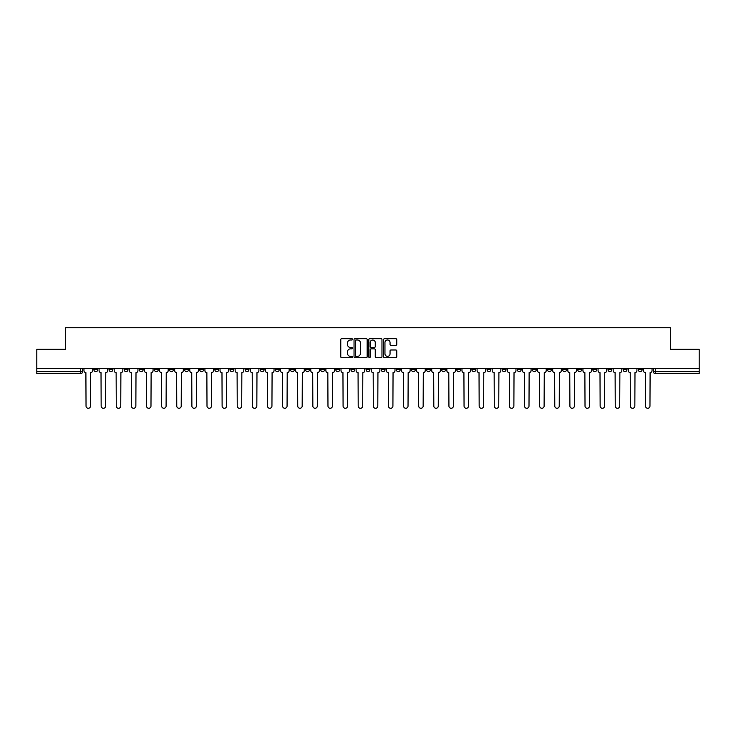 <?xml version="1.0" encoding="UTF-8"?>
<svg xmlns="http://www.w3.org/2000/svg" width="736" height="736" viewBox="0 0 736 736"><rect width="100%" height="100%" fill="white"/><g stroke="black" fill="none" stroke-linecap="round" stroke-linejoin="round"><path stroke-width="1.1" d="M352.489 339.333A0.662 0.662 0 0 0 351.826 338.661L341.716 338.661A0.948 0.948 0 0 0 340.768 339.618L340.768 356.739A0.948 0.948 0 0 0 341.716 357.696L351.826 357.696A0.662 0.662 0 0 0 352.489 357.024A0.662 0.662 0 0 0 351.826 356.362L350.52 356.362A3.045 3.045 0 0 1 347.475 353.317L347.475 351.891A3.045 3.045 0 0 1 350.52 348.846L351.826 348.846A0.662 0.662 0 0 0 352.489 348.174A0.662 0.662 0 0 0 351.826 347.512L350.52 347.512A3.045 3.045 0 0 1 347.475 344.466L347.475 343.04A3.045 3.045 0 0 1 350.52 339.995L351.826 339.995A0.662 0.662 0 0 0 352.489 339.333M592.866 368.626L592.866 369.693L596.749 369.693A1.941 1.941 0 0 1 594.808 371.634A1.941 1.941 0 0 1 592.866 369.693L592.866 368.626M502.145 368.626L502.145 369.693L506.028 369.693A1.941 1.941 0 0 1 504.086 371.634A1.941 1.941 0 0 1 502.145 369.693L502.145 368.626M487.03 368.626L487.03 369.693L490.903 369.693A1.941 1.941 0 0 1 488.962 371.634A1.941 1.941 0 0 1 487.03 369.693L487.03 368.626M396.299 368.626L396.299 369.693L400.182 369.693A1.941 1.941 0 0 1 398.24 371.634A1.941 1.941 0 0 1 396.299 369.693L396.299 368.626M381.184 368.626L381.184 369.693L385.057 369.693A1.941 1.941 0 0 1 383.125 371.634A1.941 1.941 0 0 1 381.184 369.693L381.184 368.626M366.059 368.626L366.059 369.693L369.941 369.693A1.941 1.941 0 0 1 368 371.634A1.941 1.941 0 0 1 366.059 369.693L366.059 368.626M335.818 368.626L335.818 369.693L339.701 369.693A1.941 1.941 0 0 1 337.76 371.634A1.941 1.941 0 0 1 335.818 369.693L335.818 368.626M305.578 369.693L305.578 368.626L305.578 369.693A1.941 1.941 0 0 0 307.519 371.634A1.941 1.941 0 0 1 305.578 369.693L309.46 369.693A1.941 1.941 0 0 1 307.519 371.634A1.941 1.941 0 0 0 309.46 369.693L309.46 368.626L309.46 369.693M290.462 369.693L290.462 368.626L290.462 369.693A1.941 1.941 0 0 0 292.394 371.634A1.941 1.941 0 0 1 290.462 369.693L294.336 369.693A1.941 1.941 0 0 1 292.394 371.634M275.338 369.693L275.338 368.626L275.338 369.693A1.941 1.941 0 0 0 277.279 371.634A1.941 1.941 0 0 1 275.338 369.693L279.211 369.693A1.941 1.941 0 0 1 277.279 371.634A1.941 1.941 0 0 0 279.211 369.693L279.211 368.626L279.211 369.693M260.213 368.626L260.213 369.693L264.095 369.693A1.941 1.941 0 0 1 262.154 371.634A1.941 1.941 0 0 1 260.213 369.693L260.213 368.626M245.097 368.626L245.097 369.693L248.97 369.693A1.941 1.941 0 0 1 247.038 371.634A1.941 1.941 0 0 1 245.097 369.693L245.097 368.626M229.972 368.626L229.972 369.693L233.855 369.693A1.941 1.941 0 0 1 231.914 371.634A1.941 1.941 0 0 1 229.972 369.693L229.972 368.626M214.857 369.693L214.857 368.626L214.857 369.693A1.941 1.941 0 0 0 216.798 371.634A1.941 1.941 0 0 1 214.857 369.693L218.73 369.693A1.941 1.941 0 0 1 216.798 371.634M184.616 369.693L184.616 368.626L184.616 369.693A1.941 1.941 0 0 0 186.548 371.634A1.941 1.941 0 0 1 184.616 369.693L188.49 369.693A1.941 1.941 0 0 1 186.548 371.634A1.941 1.941 0 0 0 188.49 369.693L188.49 368.626L188.49 369.693M169.492 369.693L169.492 368.626L169.492 369.693A1.941 1.941 0 0 0 171.433 371.634A1.941 1.941 0 0 1 169.492 369.693L173.374 369.693A1.941 1.941 0 0 1 171.433 371.634A1.941 1.941 0 0 0 173.374 369.693L173.374 368.626L173.374 369.693M154.376 369.693L154.376 368.626L154.376 369.693A1.941 1.941 0 0 0 156.308 371.634A1.941 1.941 0 0 1 154.376 369.693L158.249 369.693A1.941 1.941 0 0 1 156.308 371.634A1.941 1.941 0 0 0 158.249 369.693L158.249 368.626L158.249 369.693M139.251 369.693L139.251 368.626L139.251 369.693A1.941 1.941 0 0 0 141.192 371.634A1.941 1.941 0 0 1 139.251 369.693L143.134 369.693A1.941 1.941 0 0 1 141.192 371.634M124.136 369.693L124.136 368.626L124.136 369.693A1.941 1.941 0 0 0 126.068 371.634A1.941 1.941 0 0 1 124.136 369.693L128.009 369.693A1.941 1.941 0 0 1 126.068 371.634A1.941 1.941 0 0 0 128.009 369.693L128.009 368.626L128.009 369.693M109.011 369.693L109.011 368.626L109.011 369.693A1.941 1.941 0 0 0 110.952 371.634A1.941 1.941 0 0 1 109.011 369.693L112.884 369.693A1.941 1.941 0 0 1 110.952 371.634A1.941 1.941 0 0 0 112.884 369.693L112.884 368.626L112.884 369.693M395.802 345.368A0.948 0.948 0 0 0 396.759 344.42L396.759 339.618A0.948 0.948 0 0 0 395.802 338.661L384.578 338.661A0.948 0.948 0 0 0 383.631 339.618L383.631 356.739A0.948 0.948 0 0 0 384.578 357.696L395.802 357.696A0.948 0.948 0 0 0 396.759 356.739L396.759 350.934A0.948 0.948 0 0 0 395.802 349.986L391 349.986A0.948 0.948 0 0 0 390.052 350.934L390.052 353.814A2.548 2.548 0 0 1 387.504 356.362A2.548 2.548 0 0 1 384.956 353.814L384.956 342.544A2.548 2.548 0 0 1 387.504 339.995A2.548 2.548 0 0 1 390.052 342.544L390.052 344.42A0.948 0.948 0 0 0 391 345.368L395.802 345.368M36.8 368.626L36.8 349.342L65.688 349.342L65.688 327.722L670.312 327.722L670.312 349.342L699.2 349.342L699.2 368.626L36.8 368.626L36.8 371.634L82.644 371.634L82.644 368.626M367.172 339.618A0.948 0.948 0 0 0 366.215 338.661L354.991 338.661A0.948 0.948 0 0 0 354.034 339.618L354.034 356.739A0.948 0.948 0 0 0 354.991 357.696L366.215 357.696A0.948 0.948 0 0 0 367.172 356.739L367.172 339.618M369.785 338.661L381.009 338.661A0.948 0.948 0 0 1 381.966 339.618L381.966 356.739A0.948 0.948 0 0 1 381.009 357.696L376.206 357.696A0.948 0.948 0 0 1 375.259 356.739L375.259 349.793A0.948 0.948 0 0 0 374.302 348.846L371.119 348.846A0.948 0.948 0 0 0 370.162 349.793L370.162 357.024A0.662 0.662 0 0 1 369.5 357.696A0.662 0.662 0 0 1 368.828 357.024L368.828 339.618A0.948 0.948 0 0 1 369.785 338.661M653.356 368.626L653.356 371.634L699.2 371.634L699.2 373.575L655.288 373.575A1.941 1.941 0 0 1 653.356 371.634M699.2 368.626L699.2 371.634M82.644 371.634A1.941 1.941 0 0 1 80.712 373.575L36.8 373.575L36.8 371.634M642.114 368.626L642.114 369.693A1.941 1.941 0 0 1 640.173 371.634A1.941 1.941 0 0 1 638.232 369.693L642.114 369.693A1.941 1.941 0 0 1 640.173 371.634M638.232 368.626L638.232 369.693M626.989 368.626L626.989 369.693A1.941 1.941 0 0 1 625.048 371.634A1.941 1.941 0 0 1 623.116 369.693A1.941 1.941 0 0 0 625.048 371.634M623.116 368.626L623.116 369.693L626.989 369.693M611.864 368.626L611.864 369.693A1.941 1.941 0 0 1 609.932 371.634A1.941 1.941 0 0 1 607.991 369.693L611.864 369.693M607.991 368.626L607.991 369.693M596.749 368.626L596.749 369.693A1.941 1.941 0 0 1 594.808 371.634M581.624 368.626L581.624 369.693A1.941 1.941 0 0 1 579.692 371.634A1.941 1.941 0 0 1 577.751 369.693L581.624 369.693M577.751 368.626L577.751 369.693M566.508 368.626L566.508 369.693A1.941 1.941 0 0 1 564.567 371.634A1.941 1.941 0 0 1 562.626 369.693L566.508 369.693M562.626 368.626L562.626 369.693M551.384 368.626L551.384 369.693A1.941 1.941 0 0 1 549.452 371.634A1.941 1.941 0 0 1 547.51 369.693A1.941 1.941 0 0 0 549.452 371.634M547.51 368.626L547.51 369.693L551.384 369.693M536.268 368.626L536.268 369.693A1.941 1.941 0 0 1 534.327 371.634A1.941 1.941 0 0 1 532.386 369.693L536.268 369.693M532.386 368.626L532.386 369.693M521.143 368.626L521.143 369.693A1.941 1.941 0 0 1 519.202 371.634A1.941 1.941 0 0 1 517.27 369.693L521.143 369.693M517.27 368.626L517.27 369.693M506.028 368.626L506.028 369.693M490.903 368.626L490.903 369.693L490.903 368.626M475.787 368.626L475.787 369.693A1.941 1.941 0 0 1 473.846 371.634A1.941 1.941 0 0 1 471.905 369.693L475.787 369.693M471.905 368.626L471.905 369.693M460.662 368.626L460.662 369.693A1.941 1.941 0 0 1 458.721 371.634A1.941 1.941 0 0 1 456.789 369.693L460.662 369.693M456.789 368.626L456.789 369.693M445.538 368.626L445.538 369.693A1.941 1.941 0 0 1 443.606 371.634A1.941 1.941 0 0 1 441.664 369.693L445.538 369.693M441.664 368.626L441.664 369.693M430.422 368.626L430.422 369.693A1.941 1.941 0 0 1 428.481 371.634A1.941 1.941 0 0 1 426.54 369.693L430.422 369.693M426.54 368.626L426.54 369.693M415.297 368.626L415.297 369.693A1.941 1.941 0 0 1 413.365 371.634A1.941 1.941 0 0 1 411.424 369.693L415.297 369.693M411.424 368.626L411.424 369.693M400.182 368.626L400.182 369.693A1.941 1.941 0 0 1 398.24 371.634M385.057 368.626L385.057 369.693M369.941 369.693L369.941 368.626L369.941 369.693A1.941 1.941 0 0 1 368 371.634M354.816 368.626L354.816 369.693A1.941 1.941 0 0 1 352.875 371.634A1.941 1.941 0 0 1 350.943 369.693A1.941 1.941 0 0 0 352.875 371.634A1.941 1.941 0 0 0 354.816 369.693L350.943 369.693L350.943 368.626M339.701 369.693L339.701 368.626L339.701 369.693A1.941 1.941 0 0 1 337.76 371.634M324.576 368.626L324.576 369.693A1.941 1.941 0 0 1 322.635 371.634A1.941 1.941 0 0 1 320.703 369.693A1.941 1.941 0 0 0 322.635 371.634M320.703 368.626L320.703 369.693L324.576 369.693M294.336 368.626L294.336 369.693L294.336 368.626M264.095 369.693L264.095 368.626L264.095 369.693A1.941 1.941 0 0 1 262.154 371.634M248.97 369.693L248.97 368.626L248.97 369.693A1.941 1.941 0 0 1 247.038 371.634M233.855 369.693L233.855 368.626L233.855 369.693A1.941 1.941 0 0 1 231.914 371.634M218.73 368.626L218.73 369.693L218.73 368.626M203.614 369.693L203.614 368.626L203.614 369.693A1.941 1.941 0 0 1 201.673 371.634A1.941 1.941 0 0 1 199.732 369.693L203.614 369.693A1.941 1.941 0 0 1 201.673 371.634M199.732 368.626L199.732 369.693M143.134 368.626L143.134 369.693L143.134 368.626M97.768 368.626L97.768 369.693A1.941 1.941 0 0 1 95.827 371.634A1.941 1.941 0 0 1 93.886 369.693A1.941 1.941 0 0 0 95.827 371.634A1.941 1.941 0 0 0 97.768 369.693L97.768 368.626M93.886 368.626L93.886 369.693L97.768 369.693M356.04 339.995A0.662 0.662 0 0 0 355.368 340.667L355.368 355.69A0.662 0.662 0 0 0 356.04 356.362L357.42 356.362A3.045 3.045 0 0 0 360.456 353.317L360.456 343.04A3.045 3.045 0 0 0 357.42 339.995L356.04 339.995M375.259 342.59A2.548 2.548 0 0 0 372.71 340.041A2.548 2.548 0 0 0 370.162 342.59L370.162 346.564A0.948 0.948 0 0 0 371.119 347.512L374.302 347.512A0.948 0.948 0 0 0 375.259 346.564L375.259 342.59M83.959 370.668L83.959 368.626L83.959 370.668A1.941 1.941 0 0 0 85.891 372.6L86.038 406.042A2.226 2.226 0 0 0 88.265 408.278A2.226 2.226 0 0 0 90.5 406.042L90.648 372.6A1.941 1.941 0 0 0 92.58 370.668L92.58 368.626L92.58 370.668M85.891 372.6L86.038 406.042M90.5 406.042L90.648 372.6M99.075 370.668L99.075 368.626L99.075 370.668A1.941 1.941 0 0 0 101.016 372.6L101.163 406.042A2.226 2.226 0 0 0 103.39 408.278A2.226 2.226 0 0 0 105.616 406.042L105.763 372.6A1.941 1.941 0 0 0 107.704 370.668L107.704 368.626L107.704 370.668M114.2 370.668L114.2 368.626L114.2 370.668A1.941 1.941 0 0 0 116.132 372.6L116.279 406.042A2.226 2.226 0 0 0 118.505 408.278A2.226 2.226 0 0 0 120.741 406.042L120.888 372.6A1.941 1.941 0 0 0 122.82 370.668L122.82 368.626L122.82 370.668M101.016 372.6L101.163 406.042M105.616 406.042L105.763 372.6M116.132 372.6L116.279 406.042M120.741 406.042L120.888 372.6M129.315 370.668L129.315 368.626L129.315 370.668A1.941 1.941 0 0 0 131.256 372.6L131.404 406.042A2.226 2.226 0 0 0 133.63 408.278A2.226 2.226 0 0 0 135.856 406.042L136.004 372.6A1.941 1.941 0 0 0 137.945 370.668L137.945 368.626L137.945 370.668M144.44 370.668L144.44 368.626L144.44 370.668A1.941 1.941 0 0 0 146.372 372.6L146.519 406.042A2.226 2.226 0 0 0 148.755 408.278A2.226 2.226 0 0 0 150.981 406.042L151.128 372.6A1.941 1.941 0 0 0 153.06 370.668L153.06 368.626L153.06 370.668M159.556 370.668L159.556 368.626L159.556 370.668A1.941 1.941 0 0 0 161.497 372.6L161.644 406.042A2.226 2.226 0 0 0 163.87 408.278A2.226 2.226 0 0 0 166.097 406.042L166.244 372.6A1.941 1.941 0 0 0 168.185 370.668L168.185 368.626L168.185 370.668M131.256 372.6L131.404 406.042M135.856 406.042L136.004 372.6M146.372 372.6L146.519 406.042M150.981 406.042L151.128 372.6M161.497 372.6L161.644 406.042M166.097 406.042L166.244 372.6M174.68 370.668L174.68 368.626L174.68 370.668A1.941 1.941 0 0 0 176.622 372.6L176.76 406.042A2.226 2.226 0 0 0 178.995 408.278A2.226 2.226 0 0 0 181.222 406.042L181.369 372.6A1.941 1.941 0 0 0 183.301 370.668L183.301 368.626L183.301 370.668M176.622 372.6L176.76 406.042M181.222 406.042L181.369 372.6M189.796 370.668L189.796 368.626L189.796 370.668A1.941 1.941 0 0 0 191.737 372.6L191.884 406.042A2.226 2.226 0 0 0 194.111 408.278A2.226 2.226 0 0 0 196.346 406.042L196.484 372.6A1.941 1.941 0 0 0 198.426 370.668L198.426 368.626L198.426 370.668M191.737 372.6L191.884 406.042M196.346 406.042L196.484 372.6M204.921 370.668L204.921 368.626L204.921 370.668A1.941 1.941 0 0 0 206.862 372.6L207 406.042A2.226 2.226 0 0 0 209.236 408.278A2.226 2.226 0 0 0 211.462 406.042L211.609 372.6A1.941 1.941 0 0 0 213.55 370.668L213.55 368.626L213.55 370.668M206.862 372.6L207 406.042M211.462 406.042L211.609 372.6M220.036 370.668L220.036 368.626L220.036 370.668A1.941 1.941 0 0 0 221.978 372.6L222.125 406.042A2.226 2.226 0 0 0 224.351 408.278A2.226 2.226 0 0 0 226.587 406.042L226.725 372.6A1.941 1.941 0 0 0 228.666 370.668L228.666 368.626L228.666 370.668M221.978 372.6L222.125 406.042M226.587 406.042L226.725 372.6M235.161 370.668L235.161 368.626L235.161 370.668A1.941 1.941 0 0 0 237.102 372.6L237.25 406.042A2.226 2.226 0 0 0 239.476 408.278A2.226 2.226 0 0 0 241.702 406.042L241.85 372.6A1.941 1.941 0 0 0 243.791 370.668L243.791 368.626L243.791 370.668M250.286 370.668L250.286 368.626L250.286 370.668A1.941 1.941 0 0 0 252.218 372.6L252.365 406.042A2.226 2.226 0 0 0 254.592 408.278A2.226 2.226 0 0 0 256.827 406.042L256.974 372.6A1.941 1.941 0 0 0 258.906 370.668L258.906 368.626L258.906 370.668M265.402 370.668L265.402 368.626L265.402 370.668A1.941 1.941 0 0 0 267.343 372.6L267.49 406.042A2.226 2.226 0 0 0 269.716 408.278A2.226 2.226 0 0 0 271.943 406.042L272.09 372.6A1.941 1.941 0 0 0 274.031 370.668L274.031 368.626L274.031 370.668M280.526 370.668L280.526 368.626L280.526 370.668A1.941 1.941 0 0 0 282.458 372.6L282.606 406.042A2.226 2.226 0 0 0 284.832 408.278A2.226 2.226 0 0 0 287.068 406.042L287.215 372.6A1.941 1.941 0 0 0 289.147 370.668L289.147 368.626L289.147 370.668M295.642 370.668L295.642 368.626L295.642 370.668A1.941 1.941 0 0 0 297.583 372.6L297.73 406.042A2.226 2.226 0 0 0 299.957 408.278A2.226 2.226 0 0 0 302.183 406.042L302.33 372.6A1.941 1.941 0 0 0 304.272 370.668L304.272 368.626L304.272 370.668M310.767 370.668L310.767 368.626L310.767 370.668A1.941 1.941 0 0 0 312.699 372.6L312.846 406.042A2.226 2.226 0 0 0 315.082 408.278A2.226 2.226 0 0 0 317.308 406.042L317.455 372.6A1.941 1.941 0 0 0 319.387 370.668L319.387 368.626L319.387 370.668M237.102 372.6L237.25 406.042M241.702 406.042L241.85 372.6M252.218 372.6L252.365 406.042M256.827 406.042L256.974 372.6M267.343 372.6L267.49 406.042M271.943 406.042L272.09 372.6M282.458 372.6L282.606 406.042M287.068 406.042L287.215 372.6M297.583 372.6L297.73 406.042M302.183 406.042L302.33 372.6M312.699 372.6L312.846 406.042M317.308 406.042L317.455 372.6M325.882 370.668L325.882 368.626L325.882 370.668A1.941 1.941 0 0 0 327.824 372.6L327.971 406.042A2.226 2.226 0 0 0 330.197 408.278A2.226 2.226 0 0 0 332.424 406.042L332.571 372.6A1.941 1.941 0 0 0 334.512 370.668L334.512 368.626L334.512 370.668M327.824 372.6L327.971 406.042M332.424 406.042L332.571 372.6M341.007 370.668L341.007 368.626L341.007 370.668A1.941 1.941 0 0 0 342.948 372.6L343.086 406.042A2.226 2.226 0 0 0 345.322 408.278A2.226 2.226 0 0 0 347.548 406.042L347.696 372.6A1.941 1.941 0 0 0 349.637 370.668L349.637 368.626L349.637 370.668M342.948 372.6L343.086 406.042M347.548 406.042L347.696 372.6M356.123 370.668L356.123 368.626L356.123 370.668A1.941 1.941 0 0 0 358.064 372.6L358.211 406.042A2.226 2.226 0 0 0 360.438 408.278A2.226 2.226 0 0 0 362.673 406.042L362.811 372.6A1.941 1.941 0 0 0 364.752 370.668L364.752 368.626L364.752 370.668M358.064 372.6L358.211 406.042M362.673 406.042L362.811 372.6M371.248 370.668L371.248 368.626L371.248 370.668A1.941 1.941 0 0 0 373.189 372.6L373.327 406.042A2.226 2.226 0 0 0 375.562 408.278A2.226 2.226 0 0 0 377.789 406.042L377.936 372.6A1.941 1.941 0 0 0 379.877 370.668L379.877 368.626L379.877 370.668M373.189 372.6L373.327 406.042M377.789 406.042L377.936 372.6M386.363 370.668L386.363 368.626L386.363 370.668A1.941 1.941 0 0 0 388.304 372.6L388.452 406.042A2.226 2.226 0 0 0 390.678 408.278A2.226 2.226 0 0 0 392.914 406.042L393.052 372.6A1.941 1.941 0 0 0 394.993 370.668L394.993 368.626L394.993 370.668M388.304 372.6L388.452 406.042M392.914 406.042L393.052 372.6M401.488 370.668L401.488 368.626L401.488 370.668A1.941 1.941 0 0 0 403.429 372.6L403.576 406.042A2.226 2.226 0 0 0 405.803 408.278A2.226 2.226 0 0 0 408.029 406.042L408.176 372.6A1.941 1.941 0 0 0 410.118 370.668L410.118 368.626L410.118 370.668M403.429 372.6L403.576 406.042M408.029 406.042L408.176 372.6M416.613 370.668L416.613 368.626L416.613 370.668A1.941 1.941 0 0 0 418.545 372.6L418.692 406.042A2.226 2.226 0 0 0 420.918 408.278A2.226 2.226 0 0 0 423.154 406.042L423.301 372.6A1.941 1.941 0 0 0 425.233 370.668L425.233 368.626L425.233 370.668M418.545 372.6L418.692 406.042M423.154 406.042L423.301 372.6M431.728 370.668L431.728 368.626L431.728 370.668A1.941 1.941 0 0 0 433.67 372.6L433.817 406.042A2.226 2.226 0 0 0 436.043 408.278A2.226 2.226 0 0 0 438.27 406.042L438.417 372.6A1.941 1.941 0 0 0 440.358 370.668L440.358 368.626L440.358 370.668M433.67 372.6L433.817 406.042M438.27 406.042L438.417 372.6M446.853 370.668L446.853 368.626L446.853 370.668A1.941 1.941 0 0 0 448.785 372.6L448.932 406.042A2.226 2.226 0 0 0 451.168 408.278A2.226 2.226 0 0 0 453.394 406.042L453.542 372.6A1.941 1.941 0 0 0 455.474 370.668L455.474 368.626L455.474 370.668M448.785 372.6L448.932 406.042M453.394 406.042L453.542 372.6M461.969 370.668L461.969 368.626L461.969 370.668A1.941 1.941 0 0 0 463.91 372.6L464.057 406.042A2.226 2.226 0 0 0 466.284 408.278A2.226 2.226 0 0 0 468.51 406.042L468.657 372.6A1.941 1.941 0 0 0 470.598 370.668L470.598 368.626L470.598 370.668M463.91 372.6L464.057 406.042M468.51 406.042L468.657 372.6M477.094 370.668L477.094 368.626L477.094 370.668A1.941 1.941 0 0 0 479.026 372.6L479.173 406.042A2.226 2.226 0 0 0 481.408 408.278A2.226 2.226 0 0 0 483.635 406.042L483.782 372.6A1.941 1.941 0 0 0 485.714 370.668L485.714 368.626L485.714 370.668M479.026 372.6L479.173 406.042M483.635 406.042L483.782 372.6M492.209 370.668L492.209 368.626L492.209 370.668A1.941 1.941 0 0 0 494.15 372.6L494.298 406.042A2.226 2.226 0 0 0 496.524 408.278A2.226 2.226 0 0 0 498.75 406.042L498.898 372.6A1.941 1.941 0 0 0 500.839 370.668L500.839 368.626L500.839 370.668M494.15 372.6L494.298 406.042M498.75 406.042L498.898 372.6M507.334 370.668L507.334 368.626L507.334 370.668A1.941 1.941 0 0 0 509.275 372.6L509.413 406.042A2.226 2.226 0 0 0 511.649 408.278A2.226 2.226 0 0 0 513.875 406.042L514.022 372.6A1.941 1.941 0 0 0 515.964 370.668L515.964 368.626L515.964 370.668M509.275 372.6L509.413 406.042M513.875 406.042L514.022 372.6M522.45 370.668L522.45 368.626L522.45 370.668A1.941 1.941 0 0 0 524.391 372.6L524.538 406.042A2.226 2.226 0 0 0 526.764 408.278A2.226 2.226 0 0 0 529 406.042L529.138 372.6A1.941 1.941 0 0 0 531.079 370.668L531.079 368.626L531.079 370.668M524.391 372.6L524.538 406.042M529 406.042L529.138 372.6M537.574 370.668L537.574 368.626L537.574 370.668A1.941 1.941 0 0 0 539.516 372.6L539.654 406.042A2.226 2.226 0 0 0 541.889 408.278A2.226 2.226 0 0 0 544.116 406.042L544.263 372.6A1.941 1.941 0 0 0 546.204 370.668L546.204 368.626L546.204 370.668M539.516 372.6L539.654 406.042M544.116 406.042L544.263 372.6M552.699 370.668L552.699 368.626L552.699 370.668A1.941 1.941 0 0 0 554.631 372.6L554.778 406.042A2.226 2.226 0 0 0 557.005 408.278A2.226 2.226 0 0 0 559.24 406.042L559.378 372.6A1.941 1.941 0 0 0 561.32 370.668L561.32 368.626L561.32 370.668M554.631 372.6L554.778 406.042M559.24 406.042L559.378 372.6M567.815 370.668L567.815 368.626L567.815 370.668A1.941 1.941 0 0 0 569.756 372.6L569.903 406.042A2.226 2.226 0 0 0 572.13 408.278A2.226 2.226 0 0 0 574.356 406.042L574.503 372.6A1.941 1.941 0 0 0 576.444 370.668L576.444 368.626L576.444 370.668M569.756 372.6L569.903 406.042M574.356 406.042L574.503 372.6M582.94 370.668L582.94 368.626L582.94 370.668A1.941 1.941 0 0 0 584.872 372.6L585.019 406.042A2.226 2.226 0 0 0 587.245 408.278A2.226 2.226 0 0 0 589.481 406.042L589.628 372.6A1.941 1.941 0 0 0 591.56 370.668L591.56 368.626L591.56 370.668M584.872 372.6L585.019 406.042M589.481 406.042L589.628 372.6M598.055 370.668L598.055 368.626L598.055 370.668A1.941 1.941 0 0 0 599.996 372.6L600.144 406.042A2.226 2.226 0 0 0 602.37 408.278A2.226 2.226 0 0 0 604.596 406.042L604.744 372.6A1.941 1.941 0 0 0 606.685 370.668L606.685 368.626L606.685 370.668M599.996 372.6L600.144 406.042M604.596 406.042L604.744 372.6M613.18 370.668L613.18 368.626L613.18 370.668A1.941 1.941 0 0 0 615.112 372.6L615.259 406.042A2.226 2.226 0 0 0 617.495 408.278A2.226 2.226 0 0 0 619.721 406.042L619.868 372.6A1.941 1.941 0 0 0 621.8 370.668L621.8 368.626L621.8 370.668M615.112 372.6L615.259 406.042M619.721 406.042L619.868 372.6M628.296 370.668L628.296 368.626L628.296 370.668A1.941 1.941 0 0 0 630.237 372.6L630.384 406.042A2.226 2.226 0 0 0 632.61 408.278A2.226 2.226 0 0 0 634.837 406.042L634.984 372.6A1.941 1.941 0 0 0 636.925 370.668L636.925 368.626L636.925 370.668M630.237 372.6L630.384 406.042M634.837 406.042L634.984 372.6M643.42 370.668L643.42 368.626L643.42 370.668A1.941 1.941 0 0 0 645.352 372.6L645.5 406.042A2.226 2.226 0 0 0 647.735 408.278A2.226 2.226 0 0 0 649.962 406.042L650.109 372.6A1.941 1.941 0 0 0 652.041 370.668L652.041 368.626L652.041 370.668M645.352 372.6L645.5 406.042M649.962 406.042L650.109 372.6M80.712 368.626L80.712 373.575M655.288 368.626L655.288 373.575"/></g></svg>
